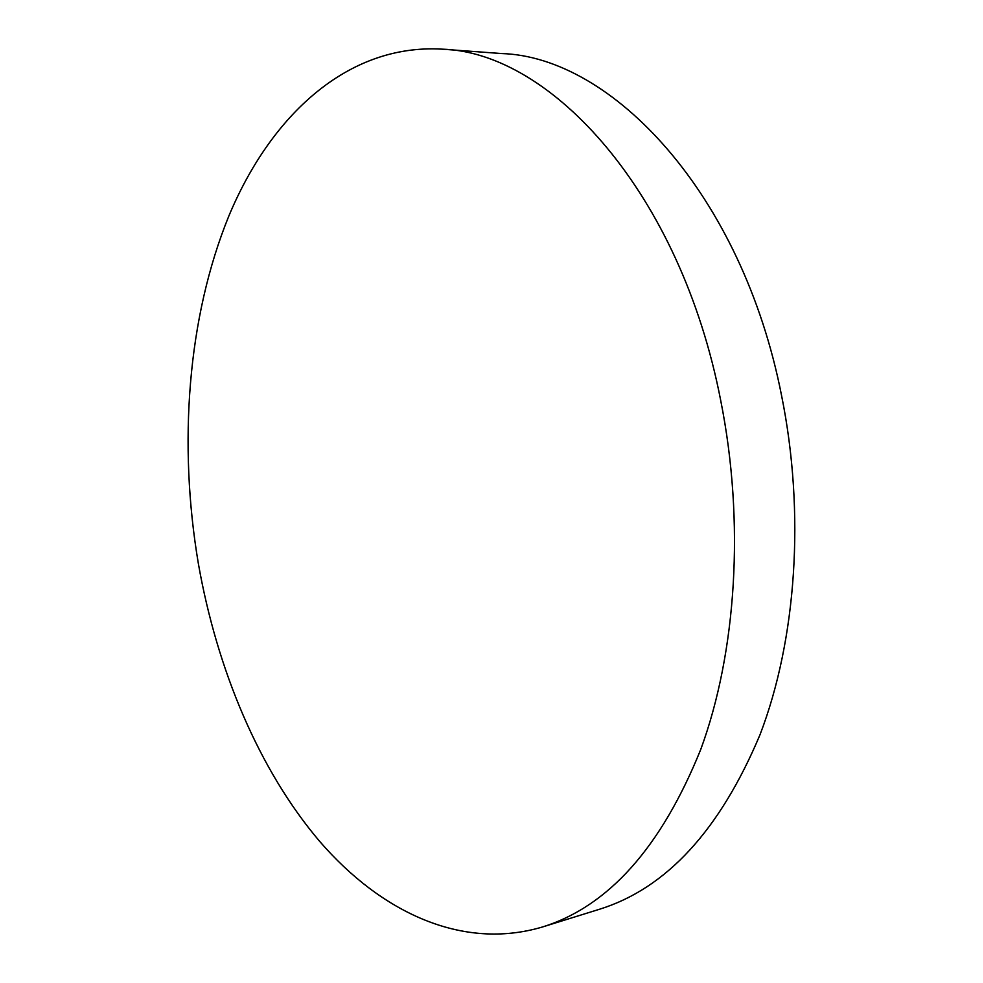 <?xml version="1.0" encoding="UTF-8"?>
<svg xmlns="http://www.w3.org/2000/svg" width="983" height="983" viewBox="0 0 983 983"><rect width="100%" height="100%" fill="white"/><g stroke="black" fill="none" stroke-linecap="round" stroke-linejoin="round"><path stroke-width="1.47" d="M198.357 563.591C216.973 669.386 258.898 769.935 319.844 841.583C380.888 912.077 461.998 950.819 542.346 927.018C608.428 906.535 661.215 847.346 700.744 749.451C736.439 652.38 744.967 522.084 720.748 400.695C680.58 192.901 551.008 52.05 441.969 49.15C347.318 43.67 270.681 115.785 228.892 215.904C187.495 317.337 178.132 443.911 198.357 563.591M542.346 927.018L599.397 909.287C666.351 888.472 719.9 830.254 760.043 734.633C796.365 639.884 805.409 513.335 781.559 395.535C742.03 193.958 612.176 56.793 501.551 53.549L441.969 49.15"/></g></svg>
